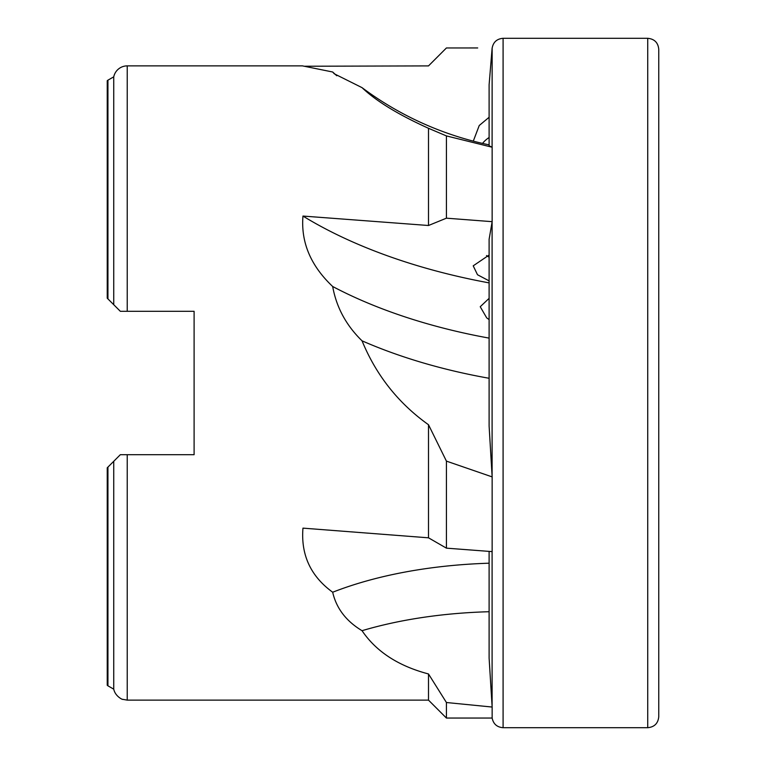 <?xml version="1.0" encoding="UTF-8"?>
<svg xmlns="http://www.w3.org/2000/svg" width="766" height="766" viewBox="0 0 766 766"><rect width="100%" height="100%" fill="white"/><g stroke="black" fill="none" stroke-linecap="round" stroke-linejoin="round"><path stroke-width="1.15" d="M658.76 383L658.76 716.67C658.109 723.372 654.432 727.049 647.73 727.7L647.73 38.3C654.432 38.951 658.109 42.628 658.76 49.33L658.76 383M647.73 727.7L503.09 727.7L503.09 38.3C496.808 38.836 493.141 42.207 492.098 48.43L489.11 84.777L489.11 145.789L492.145 147.225L492.145 221.671L489.11 239.289L489.11 426.078L492.145 476.892L492.145 551.616L446.425 548.15L428.5 537.818L302.963 528.138C300.799 554.9 310.709 576.271 332.683 592.233C336.36 608.309 346.146 621.13 362.04 630.696C376.192 651.588 398.349 666.008 428.5 673.956L428.5 700.124L446.425 718.048L492.145 718.048L492.145 707.047L446.425 702.518L446.425 718.048M489.11 551.386L489.11 658.138L492.145 707.047M489.11 298.347L480.234 306.726L486.688 317.861L489.11 319.623M194.104 311.302L194.104 454.698L194.104 311.302L120.339 311.302L107.24 298.204L107.939 298.903L107.24 298.204L107.24 80.736A2.758 2.758 0 0 1 107.939 80.171L113.741 76.839A13.788 13.788 0 0 1 127.233 65.876L302.436 65.876L332.683 72.004L334.244 73.775L362.04 87.65C376.192 101.131 398.349 114.67 428.5 128.286L428.5 225.501L302.963 216.06C300.818 242.286 310.718 265.764 332.683 286.503C336.398 307.271 346.184 325.387 362.04 340.822C376.192 375.263 398.349 403.242 428.5 424.737L428.5 537.818M473.283 141.145L479.238 125.509L489.11 117.275M489.11 137.507A27.576 25.814 -13.5 0 0 482.523 143.414M477.706 47.952L446.425 47.961L428.5 65.905L304.83 66.24M194.104 454.698L120.339 454.698L127.233 454.698L127.233 700.124L428.5 700.124M489.11 280.873L477.496 274.745L473.216 265.831L489.11 255.049M486.525 255.557A27.576 20.768 -172.9 0 0 489.11 257.156M492.145 147.225L446.425 135.917L446.425 218.176L428.5 225.501M492.145 221.671L446.425 218.176M489.11 282.884A355.73 171.804 5.7 0 1 302.963 216.06M492.145 476.892L446.425 461.122L446.425 548.15M446.425 461.122L428.5 424.737M446.425 702.518L428.5 673.956M492.145 47.952L492.098 147.206M446.425 135.917L428.5 128.286M107.939 467.097L107.939 685.829L107.24 685.264L107.24 467.796L120.339 454.698M113.741 461.295L113.741 689.161C115.34 696.868 123.565 700.067 122.531 699.301L127.233 700.124M107.24 467.796L107.24 548.801M113.741 76.839L113.741 304.705L120.339 311.302M489.11 144.851A324.248 323.013 90 0 1 362.04 87.65M336.772 75.748A333.899 332.626 90 0 1 332.683 72.004M489.11 611.718A324.248 161.511 5.8 0 0 362.04 630.696M489.11 563.202A333.899 166.318 5.8 0 0 332.683 592.233M489.11 378.28A324.248 156.599 5.7 0 1 362.04 340.822M489.11 338.112A333.899 161.262 5.7 0 1 332.683 286.503M658.76 68.634L658.76 49.33M492.098 221.901L492.098 476.289M492.098 551.616L492.098 706.453M127.233 65.876L127.233 311.302M107.939 80.171L107.939 298.903M503.09 727.7C497.019 727.221 493.371 724.004 492.145 718.048M107.939 685.829L113.741 689.161M503.09 38.3L647.73 38.3"/></g></svg>
